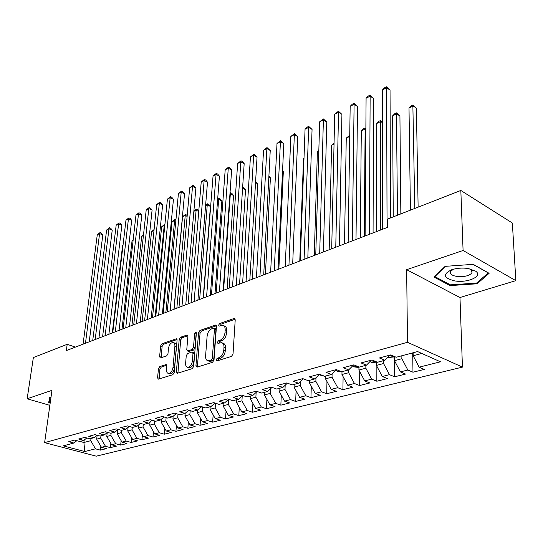 <?xml version="1.0" encoding="UTF-8"?>
<svg xmlns="http://www.w3.org/2000/svg" width="543" height="543" viewBox="0 0 543 543"><rect width="100%" height="100%" fill="white"/><g stroke="black" fill="none" stroke-linecap="round" stroke-linejoin="round"><path stroke-width="0.81" d="M216.155 359.88L217.003 360.912L231.515 356.378L233.028 354.022L235.214 319.902L234.447 318.469L233.965 318.517L219.65 323.533L218.625 325.142L219.148 326.139L222.773 325.325C224.456 325.766 225.257 327.3 225.175 329.927L224.985 332.723C224.476 336.443 222.901 338.92 220.268 340.149L218.429 340.76L217.404 342.382L217.933 343.407L221.503 342.64C223.241 343.095 224.069 344.676 223.987 347.384L223.791 350.221C223.275 353.995 221.693 356.473 219.039 357.674L217.186 358.258L216.155 359.88M222.379 342.979L223.01 343.217C224.748 343.671 225.583 345.253 225.501 347.954L225.311 350.792C224.795 354.559 223.214 357.043 220.56 358.231L218.707 358.814L217.675 360.701M235.16 319.23L221.144 324.123L220.119 325.881M223.668 325.685L224.266 325.922C225.956 326.363 226.757 327.897 226.682 330.517L226.492 333.314C225.983 337.027 224.408 339.497 221.775 340.726L219.935 341.337L218.904 343.162M159.805 366.539L158.454 368.704L157.585 377.718L158.257 379.177L172.817 374.704L174.208 372.498L177.086 340.162L176.421 338.771L161.977 343.739L160.64 345.891L159.615 356.581L160.26 357.98L166.613 355.943L167.97 353.764L168.466 348.409C169.185 344.662 170.746 342.687 173.136 342.477C174.425 342.816 175.009 344.058 174.9 346.203L172.993 367.455C172.28 371.222 170.733 373.211 168.344 373.421C167 373.055 166.389 371.758 166.511 369.532L166.844 365.982L166.172 364.55L159.805 366.539L161.291 367.054L159.941 369.213L159.126 378.98M66.341 350.568L387.397 227.436L387.369 219.175L460.831 190.464L463.084 250.486L406.646 269.681L407.494 342.294L44.621 442.647L51.972 390.329L27.15 398.772L33.361 357.545L67.189 344.316L66.341 350.568M195.935 365.677L197.075 367.136L212.544 362.303L214.017 359.995L216.44 326.445L215.707 325.026L199.98 330.422L198.568 332.676L195.935 365.677L197.442 366.213L197.509 366.993M192.256 368.636L177.432 373.265L176.36 371.826L179.21 339.416L180.588 337.217L187.206 334.997L187.885 336.395L186.778 349.536L187.478 350.968L192.086 349.529L193.505 347.282L194.625 333.524L195.901 331.922L196.39 332.907L193.688 366.382L192.256 368.636M407.494 342.294L462.439 367.109L96.267 456.174L44.621 442.647M412.714 353.235L412.979 372.22L424.287 369.403L419.142 367.177L440.468 361.794L417.594 351.565L396.207 357.26L390.777 354.912L379.435 357.966L384.872 360.274L377.446 362.256L372.003 359.968L361.041 362.921L366.477 365.167L359.29 367.082L353.846 364.862L343.237 367.72L348.681 369.905L341.717 371.758L336.273 369.593L325.997 372.362L331.44 374.494L324.7 376.285L319.257 374.181L309.306 376.862L314.743 378.939L308.207 380.677L302.77 378.62L293.125 381.22L298.555 383.243L292.222 384.933L286.792 382.93L277.439 385.449L282.862 387.424L276.713 389.06L271.296 387.105L262.221 389.548L267.631 391.476L261.665 393.064L256.262 391.157L247.452 393.532L252.855 395.406L247.058 396.947L241.669 395.087L233.117 397.395L238.499 399.227L232.872 400.72L227.497 398.908L219.189 401.148L224.558 402.94L219.087 404.392L213.732 402.621L205.654 404.793L211.003 406.544L205.695 407.956L200.347 406.225L192.5 408.336L197.828 410.046L192.663 411.424L187.335 409.727L179.706 411.784L185.02 413.461L179.991 414.798L174.683 413.142L167.258 415.144L172.552 416.78L167.658 418.076L162.371 416.461L155.142 418.409L160.416 420.004L155.651 421.273L150.384 419.685L143.345 421.585L148.599 423.153L143.956 424.388L138.716 422.834L131.861 424.68L137.087 426.214L132.567 427.416L127.347 425.895L120.668 427.694L125.874 429.201L121.469 430.368L116.27 428.882L109.761 430.633L114.94 432.106L110.65 433.253L105.471 431.787L99.125 433.497L104.283 434.943L100.095 436.056L94.944 434.624L88.753 436.294L93.891 437.712L89.799 438.798L84.674 437.393L78.633 439.022L83.744 440.407L79.76 441.466L74.656 440.095L68.764 441.683L73.848 443.04L76.834 440.678M412.979 372.22L407.827 370.027L400.415 371.901L394.49 360.654L394.462 356.507M394.523 360.722L394.618 376.794L405.567 374.066L400.415 371.901M394.618 376.794L389.46 374.663L382.279 376.475L376.421 365.419L376.428 361.821M376.862 366.253L376.835 381.227L387.437 378.586L382.279 376.475M376.835 381.227L371.677 379.15L364.713 380.908L358.916 370.034L358.943 366.939M359.731 371.561L359.602 385.523L369.878 382.958L364.713 380.908M359.602 385.523L354.436 383.501L347.69 385.197L341.954 374.5L342.002 371.683M343.108 376.652L342.898 389.684L352.862 387.2L347.69 385.197M342.898 389.684L337.732 387.716L331.189 389.365L325.508 378.838L325.569 376.055M326.967 381.546L326.689 393.723L336.355 391.313L331.189 389.365M326.689 393.723L321.524 391.802L315.178 393.404L309.551 383.039L309.639 380.297M311.295 386.249L310.956 397.646L320.343 395.311L315.178 393.404M310.956 397.646L305.797 395.766L299.641 397.32L294.068 387.118L294.17 384.41M296.071 390.784L295.684 401.453L304.793 399.18L299.641 397.32M295.684 401.453L290.532 399.621L284.552 401.128L279.041 391.082L279.156 388.408M281.274 395.155L280.853 405.153L289.704 402.947L284.552 401.128M280.853 405.153L275.708 403.361L269.898 404.827L264.441 394.924L264.57 392.29M266.891 399.376L266.437 408.743L275.036 406.598L269.898 404.827M266.437 408.743L261.305 406.992L255.658 408.417L250.255 398.664L250.398 396.057M252.902 403.449L252.427 412.232L260.789 410.148L255.658 408.417M252.427 412.232L247.303 410.528L241.811 411.913L236.463 402.302L236.619 399.729M239.293 407.386L238.798 415.633L246.929 413.603L241.811 411.913M238.798 415.633L233.694 413.963L228.352 415.307L223.051 405.831L223.221 403.293M226.051 411.194L225.542 418.938L233.456 416.963L228.352 415.307M225.542 418.938L220.444 417.302L215.252 418.612L210.005 409.273L210.189 406.761M213.155 414.886L212.639 422.149L220.343 420.234L215.252 418.612M212.639 422.149L207.562 420.553L202.505 421.83L197.306 412.619L197.503 410.135M200.598 418.456L200.082 425.284L207.575 423.411L202.505 421.83M200.082 425.284L195.012 423.716L190.091 424.959L184.946 415.877L185.156 413.338M188.367 421.918L187.844 428.332L195.147 426.513L190.091 424.959M187.844 428.332L182.801 426.798L178.002 428.006L172.905 419.047L173.149 416.264M176.448 425.278L175.925 431.298L183.045 429.527L178.002 428.006M175.925 431.298L170.896 429.798L166.219 430.979L161.176 422.142L161.454 419.128M164.828 428.536L164.312 434.196L171.249 432.466L166.219 430.979M164.312 434.196L159.303 432.723L154.741 433.877L149.746 425.149L150.058 421.931M153.493 431.699L152.99 437.02L159.751 435.337L154.741 433.877M152.99 437.02L147.995 435.581L143.549 436.701L138.601 428.088L138.947 424.674M142.442 434.773L141.94 439.769L148.538 438.126L143.549 436.701M141.94 439.769L136.972 438.357L132.635 439.45L127.727 430.952L128.094 427.375M131.657 437.76L131.168 442.457L137.603 440.855L132.635 439.45M131.168 442.457L126.214 441.072L121.985 442.138L117.125 433.748L117.546 429.988M121.137 440.665L120.655 445.077L126.933 443.516L121.985 442.138M120.655 445.077L115.72 443.719L111.6 444.758L106.781 436.47L107.229 432.561M110.86 443.495L110.392 447.636L116.521 446.108L111.6 444.758M110.392 447.636L105.485 446.305L101.453 447.317L96.681 439.131L97.143 435.235M100.828 446.244L100.374 450.133L106.36 448.64L101.453 447.317M100.374 450.133L95.487 448.823L84.756 451.532L63.232 445.864L73.848 443.04M83.744 440.407L86.799 437.977M84.213 440.034L83.907 442.497L90.735 440.699L91.007 438.479M95.487 448.823L90.735 440.699M84.756 451.532L83.907 442.497L79.923 441.425M93.891 437.712L97.014 435.201M96.681 439.131L100.693 438.079L100.957 435.825M105.485 446.305L100.693 438.079M104.283 434.943L107.48 432.357M106.781 436.47L110.887 435.391L111.145 433.117M115.72 443.719L110.887 435.391M114.94 432.106L118.218 429.438M117.125 433.748L121.333 432.635L121.584 430.341M126.214 441.072L121.333 432.635M125.874 429.201L129.227 426.445M127.727 430.952L132.044 429.812L132.302 427.341M136.972 438.357L132.044 429.812M137.087 426.214L140.522 423.37M138.601 428.088L143.019 426.92L143.298 424.192M147.995 435.581L143.019 426.92M148.599 423.153L152.115 420.207M149.746 425.149L154.28 423.954L154.565 420.947M159.303 432.723L154.28 423.954M160.416 420.004L164.02 416.963M161.176 422.142L165.832 420.913L166.131 417.608M170.896 429.798L165.832 420.913M172.552 416.78L176.244 413.623M172.905 419.047L177.683 417.791L177.995 414.173M182.801 426.798L177.683 417.791M185.02 413.461L188.808 410.196M184.946 415.877L189.853 414.58L190.172 410.63M195.012 423.716L189.853 414.58M197.828 410.046L201.718 406.666M197.306 412.619L202.349 411.289L202.675 406.978M207.562 420.553L202.349 411.289M211.003 406.544L214.987 403.035M210.005 409.273L215.184 407.908L215.51 403.205M220.444 417.302L215.184 407.908M224.558 402.94L228.644 399.295M223.051 405.831L228.372 404.433L228.705 399.315M233.694 413.963L228.372 404.433M238.499 399.227L242.694 395.44M236.463 402.302L241.934 400.856L242.232 395.861M247.303 410.528L241.934 400.856M252.855 395.406L257.158 391.469M250.255 398.664L255.882 397.184L256.133 392.406M261.305 406.992L255.882 397.184M267.631 391.476L272.05 387.376M264.441 394.924L270.231 393.404L270.441 388.863M275.708 403.361L270.231 393.404M282.862 387.424L287.396 383.154M279.041 391.082L285 389.507L285.177 385.245M290.532 399.621L285 389.507M298.555 383.243L303.218 378.79M294.068 387.118L300.211 385.503L300.347 381.532M305.797 395.766L300.211 385.503M314.743 378.939L319.528 374.283M309.551 383.039L315.877 381.376L315.978 377.738M321.524 391.802L315.877 381.376M331.44 374.494L336.355 369.627M325.508 378.838L332.024 377.12L332.092 373.849M337.732 387.716L332.024 377.12M348.681 369.905L353.622 364.923M341.954 374.5L348.674 372.729L348.715 369.871M354.436 383.501L348.674 372.729M366.477 365.167L371.371 360.138M358.916 370.034L365.853 368.202L365.867 365.33M371.677 379.15L365.853 368.202M384.872 360.274L389.704 355.197M376.421 365.419L383.575 363.532L383.575 360.62M389.46 374.663L383.575 363.532M394.49 360.654L401.881 358.706L401.854 355.753M407.827 370.027L401.881 358.706M75.396 347.092L67.189 344.316M27.15 398.772L49.861 405.356M406.646 269.681L459.982 297.516L515.85 280.65L463.084 250.486M515.85 280.65L512.348 223.017L460.831 190.464M459.982 297.516L462.439 367.109M419.142 367.177L413.155 355.74L413.114 352.76M413.155 355.74L421.816 353.459M450.059 285.584L477.073 283.792L489.128 273.305L473.211 264.339L445.111 266.362L434.027 277.106L450.059 285.584L450.032 284.647M50.954 397.578L49.637 397.625L48.646 402.696L50.173 403.144M216.392 325.786L201.467 330.992L200.055 333.246L197.442 366.213M211.275 360.118L212.306 358.502L214.451 329.106L213.935 328.108L211.722 328.8C209.164 330.035 207.63 332.465 207.114 336.103L205.593 356.065C205.492 358.787 206.306 360.376 208.037 360.83L211.275 360.118L212.795 360.667L213.82 359.059L212.306 358.502M214.125 328.182L215.428 328.698L215.944 329.689L213.82 359.059M208.75 361.095L210.874 361.271L209.354 360.722M212.795 360.667L210.874 361.271M187.851 335.75L182.068 337.773L180.69 339.972L177.921 373.116M188.74 351.43L193.586 350.079L194.998 347.839L196.111 334.088L194.625 333.524M196.362 333.239L196.111 334.088M185.611 363.328C185.509 365.582 186.154 366.892 187.545 367.265C190.05 367.054 191.659 365.025 192.371 361.163L192.996 353.493L191.876 352.081L187.661 353.473L186.256 355.706L185.611 363.328M188.448 367.584L189.052 367.794C191.557 367.591 193.165 365.561 193.878 361.706L192.371 361.163M192.514 352.129L193.776 352.59L194.496 354.043L193.878 361.706M166.796 365.263L161.291 367.054M169.301 373.747L169.844 373.93C172.233 373.727 173.78 371.738 174.493 367.978L172.993 367.455M173.712 342.687L174.608 343.02C175.905 343.366 176.489 344.608 176.38 346.746L174.493 367.978M177.052 339.524L163.45 344.269L162.113 346.42L161.128 357.776M477.025 282.706L477.073 283.792M411.01 353.317L413.121 353.126M418.124 207.161L416.393 108.166L413.175 105.96L409.008 107.962L410.427 210.168M414.804 208.458L412.856 104.962L416.393 108.166M409.008 107.962L411.194 105.763L412.856 104.962M390.627 217.906L390.037 90.111L386.643 87.79L387.057 227.565M382.469 89.907L384.736 87.674L386.399 86.826L386.643 87.79L382.469 89.907L382.598 229.275M386.399 86.826L390.037 90.111M394.476 358.081L388.964 357.586L387.974 357.016M400.843 213.915L399.926 116.026L396.695 113.874L392.65 115.822L393.241 216.881M390.363 355.02L391.177 355.909L393.505 356.086M397.49 215.225L396.431 112.869L399.926 116.026M392.65 115.822L394.815 113.65L396.431 112.869M376.421 362.88L371.154 362.296L370.014 361.536M373.102 360.43L374.697 361.095M380.691 230.008L380.684 121.571L376.747 123.458L376.55 231.596M382.503 122.752L380.684 121.571L380.473 120.553L382.503 122.175M376.747 123.458L378.899 121.313L380.473 120.553M373.068 232.933L373.53 98.432L370.136 96.172L369.43 234.325M366.084 98.229L368.33 96.023L369.946 95.201L370.136 96.172L366.084 98.229L365.106 235.988M369.946 95.201L373.53 98.432M356.004 239.477L357.498 106.516L354.104 104.317L352.339 240.882M350.167 106.313L352.393 104.127L353.968 103.326L354.104 104.317L350.167 106.313L348.151 242.49M353.968 103.326L357.498 106.516M454.681 280.894C467.496 283.215 483.019 276.367 475.804 271.269L468.181 268.493C462.351 267.685 456.853 268.093 451.688 269.728C442.436 274.283 443.434 278.002 454.681 280.894M453.432 269.206L450.52 271.459C449.631 273.808 451.688 275.457 456.67 276.414C464.095 277.113 469.206 275.925 472.01 272.837L471.107 269.776L468.833 268.609M473.021 264.353L488.232 272.919L476.571 283.1L450.391 284.837L434.862 276.611L445.464 266.335M50.241 402.675L49.189 402.37L50.132 397.605M49.861 397.619L49.189 402.37M358.937 367.53L354.002 366.885L352.631 365.921M364.319 236.286L365.113 129.051L361.292 130.883L360.301 237.827M365.86 129.519L365.113 129.051L364.95 128.026L365.867 128.603M361.292 130.883L363.423 128.759L364.95 128.026M341.995 372.03L337.379 371.337L335.805 370.177M349.719 136.442L346.251 138.105L344.513 243.882M346.251 138.105L349.733 135.35M339.456 245.823L341.92 114.376L338.527 112.225L335.771 247.235M334.705 114.166L338.445 111.227L338.527 112.225L334.705 114.166L331.705 248.796M338.445 111.227L341.92 114.376M323.404 251.979L326.784 122.005L323.39 119.915L319.698 253.398M319.671 121.802L323.35 118.91L323.39 119.915L319.671 121.802L315.754 254.911M323.35 118.91L326.784 122.005M324.259 376.123L321.252 375.647L319.501 374.31M324.938 376.224L325.562 376.319M334.04 143.976L331.624 145.137L329.173 249.766M331.624 145.137L334.06 142.897M307.827 257.952L312.062 129.431L308.675 127.388L304.1 259.384M305.057 129.227L307.236 127.11L308.682 126.376L308.675 127.388L305.057 129.227L300.272 260.85M308.682 126.376L312.062 129.431M306.252 379.937L304.786 379.387M309.245 380.399L309.632 380.46M318.802 151.293L317.384 151.979L314.268 255.481M317.384 151.979L318.822 150.554M292.697 263.755L297.747 136.653L294.36 134.657L288.951 265.188M290.838 136.442L294.408 133.639L294.36 134.657L290.838 136.442L285.238 266.62M294.408 133.639L297.747 136.653M303.999 158.407L303.517 158.637L299.77 261.04M303.517 158.637L304.005 158.156M277.996 269.396L283.813 143.678L280.426 141.73L274.242 270.835M277.005 143.474L280.521 140.705L280.426 141.73L277.005 143.474L270.631 272.219M280.521 140.705L283.813 143.678M263.708 274.873L270.244 150.52L266.871 148.619L259.941 276.319M263.538 150.309L267 147.581L266.871 148.619L263.538 150.309L256.432 277.663M267 147.581L270.244 150.52M278.858 269.063L283.324 171.663L282.536 171.228M282.557 170.78L283.324 171.663M249.821 280.202L257.036 157.178L253.669 155.325L246.047 281.647M250.425 156.975L253.832 154.287L253.669 155.325L250.425 156.975L242.633 282.957M253.832 154.287L255.176 155.026L257.036 157.178M265.412 274.222L270.407 177.826L268.853 176.991M268.9 176.081L270.407 177.826M236.307 285.38L244.174 163.667L240.807 161.855L232.526 286.833M237.644 163.463L241.004 160.809L240.807 161.855L237.644 163.463L229.207 288.102M241.004 160.809L242.348 161.536L244.174 163.667M252.319 279.238L257.816 183.833L255.543 182.638M255.61 181.525L257.816 183.833M223.159 290.424L231.63 169.993L228.277 168.221L219.379 291.876M225.196 169.783L228.508 167.169L228.277 168.221L225.196 169.783L216.148 293.111M228.508 167.169L229.845 167.882L231.63 169.993M239.565 284.132L245.531 189.697L242.585 188.17M242.66 187.05L245.531 189.697M210.365 295.331L219.413 176.156L216.066 174.425L206.578 296.783M213.06 175.946L216.324 173.366L216.066 174.425L213.06 175.946L203.428 297.992M216.324 173.366L217.662 174.065L219.413 176.156M227.13 288.896L233.544 195.412L229.947 193.987M223.58 290.261L230.347 193.79L230.565 192.717L231.841 193.369L233.544 195.412M230.015 192.982L230.565 192.717M197.903 300.109L207.494 182.17L204.154 180.473L194.116 301.562M201.222 181.959L204.439 179.414L204.154 180.473L201.222 181.959L191.055 302.736M204.439 179.414L205.777 180.093L207.494 182.17M215.014 293.546L221.849 200.998L218.659 199.403L217.607 199.912M211.458 294.91L218.659 199.403L218.904 198.331L220.173 198.969L221.849 200.998M217.682 198.955L218.904 198.331M185.767 304.766L195.867 188.027L192.541 186.371L181.98 306.218M189.677 187.824L192.853 185.312L192.541 186.371L189.677 187.824L178.993 307.358M192.853 185.312L194.184 185.977L195.867 188.027M203.191 298.08L210.433 206.442L207.25 204.887L205.58 205.688M199.641 299.444L207.25 204.887L207.521 203.815L208.79 204.439L210.433 206.442M205.627 205.091L207.521 203.815M173.943 309.3L184.525 193.749L181.206 192.127L170.156 310.752M178.416 193.546L181.545 191.068L181.206 192.127L178.416 193.546L167.244 311.865M181.545 191.068L182.869 191.713L184.525 193.749M188.109 303.863L196.111 210.236L193.851 211.322M198.738 211.499L196.111 210.236L196.403 209.164L197.672 209.774L198.765 211.125M193.871 211.071L196.403 209.164M162.418 313.718L173.448 199.335L170.149 197.74L158.624 315.171M167.42 199.125L170.509 196.681L170.149 197.74L167.42 199.125L155.793 316.257M170.509 196.681L171.832 197.319L173.448 199.335M176.855 308.18L185.231 215.462L182.55 216.752L174.086 309.245M187.131 216.365L185.231 215.462L185.55 214.39L187.206 215.483M182.55 216.752L185.55 214.39M151.178 318.028L162.642 204.786L159.35 203.225L147.391 319.481M156.689 204.575L159.737 202.166L159.35 203.225L156.689 204.575L144.628 320.54M159.737 202.166L161.054 202.783L162.642 204.786M165.88 312.388L174.602 220.573L171.982 221.829L163.172 313.426M175.81 221.137L174.602 220.573L174.941 219.501L175.925 219.956M171.982 221.829L174.941 219.501M140.209 322.237L152.088 210.107L148.802 208.58L136.429 323.682M146.21 209.903L149.216 207.514L148.802 208.58L146.21 209.903L133.734 324.721M149.216 207.514L150.526 208.125L152.088 210.107M138.567 424.993L138.906 425.04M155.155 316.501L164.21 225.562L161.651 226.791L152.515 317.512M164.773 225.82L164.21 225.562L164.57 224.49L164.889 224.632M161.651 226.791L164.57 224.49M129.519 326.336L141.777 215.306L138.506 213.813L125.738 327.782M135.967 215.103L138.94 212.747L138.506 213.813L135.967 215.103L123.112 328.793M138.94 212.747L140.243 213.345L141.777 215.306M127.551 427.816L128.053 427.884M153.995 230.47L151.551 231.644L142.11 321.504M151.551 231.644L154.09 229.533M119.08 330.341L131.698 220.39L128.44 218.924L115.306 331.787M125.962 220.18L128.895 217.858L128.44 218.924L125.962 220.18L112.74 332.771M128.895 217.858L130.198 218.442L131.698 220.39M116.82 430.579L117.464 430.667M143.42 235.553L141.682 236.388L131.942 325.406M141.682 236.388L143.522 234.637M108.885 334.244L121.856 225.352L118.612 223.92L105.125 335.689M116.182 225.148L119.08 222.854L118.612 223.92L116.182 225.148L102.613 336.653M119.08 222.854L120.376 223.424L121.856 225.352M106.347 433.273L107.134 433.382M133.096 240.508L132.024 241.024L122.005 329.214M132.024 241.024L133.157 239.952M98.935 338.065L112.225 230.212L108.994 228.8L95.181 339.504M106.625 230.001L109.482 227.734L108.994 228.8L106.625 230.001L92.731 340.441M109.482 227.734L110.772 228.298L112.225 230.212M96.131 435.907L97.048 436.029M123.003 245.355L122.575 245.565L112.292 332.94M122.575 245.565L123.03 245.131M89.215 341.791L102.81 234.956L99.593 233.578L85.468 343.23M97.278 234.752L100.102 232.513L99.593 233.578L97.278 234.752L83.072 344.147M100.102 232.513L101.385 233.062L102.81 234.956M220.56 358.231L219.039 357.674M225.311 350.792L223.791 350.221M225.501 347.954L223.987 347.384M219.935 341.337L218.429 340.76M221.775 340.726L220.268 340.149M226.492 333.314L224.985 332.723M226.682 330.517L225.175 329.927M221.144 324.123L219.65 323.533M235.058 318.958L233.965 318.517M218.707 358.814L217.186 358.258M200.055 333.246L198.568 332.676M201.467 330.992L199.98 330.422M216.277 325.474L215.252 325.074M215.944 329.689L214.451 329.106M177.86 372.342L176.36 371.826M180.69 339.972L179.21 339.416M182.068 337.773L180.588 337.217M187.715 335.391L186.799 335.045M189.371 351.477L187.878 350.927M193.586 350.079L192.086 349.529M194.998 347.839L193.505 347.282M194.496 354.043L192.996 353.493M166.633 364.869L165.805 364.584M176.38 346.746L174.9 346.203M161.095 357.104L159.615 356.581M162.113 346.42L160.64 345.891M163.45 344.269L161.977 343.739M176.916 339.144L176.027 338.812M159.079 378.22L157.585 377.718M159.941 369.213L158.454 368.704M388.964 357.586L393.906 356.262M391.177 355.081L391.177 355.909M371.269 362.317L375.138 361.285M354.117 366.905L356.982 366.138M337.495 371.351L339.409 370.842M321.368 375.668L322.393 375.396M117.159 430.3L117.519 430.205M106.496 433.151L107.181 432.968M96.172 435.914L97.095 435.669M209.55 361.387L208.037 360.83M188.971 351.511L187.478 350.968M189.052 367.794L187.545 367.265M169.844 373.93L168.344 373.421M471.107 269.776L475.804 271.269M471.867 269.342L472.01 272.837"/></g></svg>
